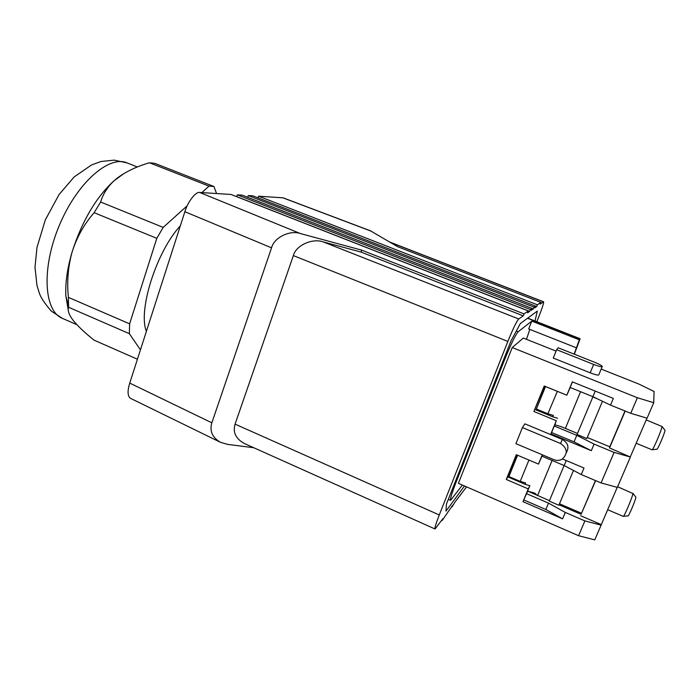 <?xml version="1.0" encoding="UTF-8"?>
<svg xmlns="http://www.w3.org/2000/svg" width="700" height="700" viewBox="0 0 700 700"><rect width="100%" height="100%" fill="white"/><g stroke="black" fill="none" stroke-linecap="round" stroke-linejoin="round"><path stroke-width="1.05" d="M146.396 331.319C137.804 310.634 156.441 251.589 180.338 225.803M216.536 193.532L213.946 186.506L209.037 186.121L201.836 192.605M187.18 205.8L163.179 227.404L100.634 202.02L94.124 212.686C84.236 224.026 76.939 237.011 72.214 251.632C81.996 221.261 95.812 197.741 113.654 181.09L123.9 173.548M140.438 349.86L129.351 333.664L129.623 323.838L156.8 238.324L163.179 227.404M209.037 186.121L149.441 162.768L154.928 163.398L213.946 186.506M156.8 238.324L94.124 212.686M137.428 359.223L94.141 340.191C85.085 332.99 78.155 326.471 73.36 320.635C69.02 314.93 67.428 310.476 68.591 307.274L68.39 297.377L129.623 323.838M129.351 333.664L68.591 307.274M149.441 162.768C136.71 166.451 125.878 171.631 116.953 178.308L113.811 180.994C107.319 187.215 102.926 194.224 100.634 202.02M68.373 310.8L65.861 296.056C65.188 283.01 67.305 268.196 72.214 251.632C68.058 266.507 66.78 281.759 68.39 297.377M556.071 351.111L523.303 338.065L512.234 347.541L458.395 483.315L578.585 535.71L584.894 520.905L565.294 512.444L562.599 518.849L522.996 501.673L528.255 488.906L506.275 479.448L516.329 454.694L538.466 464.082L542.29 454.781M526.47 339.325L529.83 329.394M574.341 354.217L580.108 338.73L579.329 339.806L531.808 321.099L528.692 328.912M531.808 321.099L518.122 331.783L516.303 331.056M462.394 485.056L450.599 500.316C449.969 499.258 451.911 492.931 456.426 481.329L504.07 361.016C510.668 344.776 515.349 335.029 518.122 331.783M590.179 372.811L593.653 364.429C599.296 366.555 602.184 367.211 602.306 366.389C601.519 365.418 598.964 364.044 594.641 362.276L558.171 347.795L556.649 349.703L553.262 358.05L590.179 372.811C595.814 374.946 598.701 375.585 598.841 374.719L602.166 366.73M562.494 458.972L584.01 468.029L581.254 474.556L601.072 482.93L614.093 452.392L594.09 444.098L591.316 450.686L550.9 433.86L556.308 420.726L533.89 411.46L544.224 386.006L566.816 395.194L572.311 381.85L613.34 398.396L610.514 405.116L630.744 413.306L637.376 397.74L512.234 347.541M637.376 397.74L653.73 402.719L654.08 391.493L639.065 384.151L601.195 369.075M522.428 427.586L560.551 443.502C567.543 448.385 568.059 453.617 562.1 459.218C559.466 460.644 556.719 460.793 553.858 459.664L515.909 443.66L522.428 427.586L524.904 423.85L562.354 439.451C568.067 442.829 569.38 447.274 566.274 452.786M578.585 535.71L594.773 539.858L601.099 525.149L584.894 520.905M527.66 491.102L549.456 500.666M595.446 480.55L581.105 514.308L559.055 504.805M554.269 426.011L551.582 432.53L574.044 441.875L576.774 435.339L554.269 426.011L554.899 424.777L561.085 426.65L577.483 433.44M587.282 437.5L609.779 446.81L624.995 410.979M581.543 513.284L559.484 503.781M528.255 488.906L529.839 485.669L527.608 491.094L534.739 493.115L537.233 495.399M528.955 460.049L520.214 481.399L525.674 482.965L525.114 484.321L507.798 476.875L506.275 479.448M507.798 476.875L516.74 454.869M541.975 456.181L538.466 464.082M542.404 454.834L541.87 456.137L564.174 465.552L566.256 460.556M527.599 491.242L522.996 501.673M581.105 514.308L595.639 480.629M526.444 493.605L548.511 503.125L565.294 512.444M617.216 487.358L601.099 525.149M601.204 524.597L580.72 515.76M562.599 518.849L545.86 509.486L548.511 503.125M523.836 499.949L545.86 509.486M601.072 482.93L617.33 487.392L630.385 457.039L614.093 452.392M570.238 387.52L566.816 395.194M581.254 474.556L564.174 465.552M593.653 364.429L556.649 349.703M525.114 484.321L529.839 485.669M576.774 435.339L594.09 444.098M625.196 411.058L609.525 447.939L630.385 457.039M609.525 447.939L609.779 446.81M602.472 401.266L586.845 438.541L577.045 434.49L592.952 396.716M646.966 418.154L630.438 456.601M630.744 413.306L647.08 418.189L653.73 402.719M533.89 411.46L544.644 386.172M556.308 420.726L554.899 424.777M557.358 391.344L547.89 413.761L553.385 415.441L552.816 416.832L557.576 418.285M552.816 416.832L535.15 409.544M551.582 432.53L550.9 433.86M610.514 405.116L592.891 396.69L570.124 387.476L572.425 381.894M592.891 396.69L595.227 391.09M591.316 450.686L574.044 441.875M552.108 460.451L537.582 495.548M573.466 470.444L558.863 505.26L549.264 501.121L564.104 465.517M520.214 481.399L508.926 476.551L517.589 455.227M547.89 413.761L536.375 409.01L545.51 386.549L557.095 391.265M597.153 398.729L592.707 396.926M565.372 428.426L580.571 391.703M129.745 383.101L211.855 422.817C209.423 430.902 212.231 437.377 220.29 442.225L130.331 398.248C127.54 395.999 127.339 390.95 129.745 383.101L184.87 211.715C187.661 201.898 195.877 191.354 199.736 192.474L230.965 194.451L528.343 310.949L524.029 313.889L361.751 250.154L300.37 233.546C289.957 229.784 274.033 237.58 271.547 247.835L184.87 211.715M211.855 422.817L271.547 247.835M220.29 442.225L227.474 444.351L253.741 447.729M361.069 252.07L523.25 315.849L518.718 318.99C516.582 321.37 512.96 328.842 507.859 341.425L439.276 514.964C435.942 523.539 434.525 528.211 435.033 528.999L244.562 443.608C235.786 438.812 232.627 432.329 235.069 424.139L293.37 255.596C295.82 245.49 312.244 237.991 323.076 241.85L361.069 252.07L361.751 250.154M258.65 196.201L283.106 197.829L370.387 230.781L397.644 246.706L540.872 302.4L537.355 304.797L258.65 196.201L258.09 197.873M528.343 310.949L527.59 312.848L529.69 311.386L530.434 309.523L237.37 194.854L236.53 196.63M237.37 194.854L242.218 195.16L532.017 308.438L530.434 309.523M532.017 308.438L531.282 310.284L533.26 308.91L533.986 307.099L248.281 195.545L247.651 197.286M248.281 195.545L252.884 195.834L535.483 306.075L533.986 307.099M466.576 486.885L455.166 501.821L452.043 506.887L451.614 506.695M452.043 506.887L452.725 505.164L442.172 520.476L441.717 520.275M442.172 520.476L442.881 518.683L435.033 528.999M523.25 315.849L524.029 313.889M236.775 196.648L529.69 311.386M247.704 197.286L533.26 308.91M535.483 306.075L534.765 307.869L536.646 306.565L537.355 304.797M535.465 306.11L536.646 306.565M536.83 321.711L538.711 317.004C542.281 307.921 543.909 302.855 543.602 301.805L540.181 304.115L540.872 302.4M535.01 320.994L537.311 311.08L520.327 323.54L510.983 340.988L446.425 504.114L445.996 511.114L464.511 485.984M574.131 354.13L579.329 339.806M652.032 449.759L652.067 449.794C652.794 450.887 662.296 428.575 661.981 426.501L646.205 419.921M661.972 426.422L665 430.238C665.28 432.04 657.3 450.669 656.88 449.207L652.225 449.741M623.219 516.355L623.254 516.381C623.928 517.457 632.844 496.344 632.905 493.535L617.619 486.719M632.914 493.281L635.871 497.245C635.845 499.651 628.355 517.274 627.961 515.856L623.403 516.329M560.551 443.502L562.354 439.451M456.426 481.329L455.586 480.961M504.07 361.016L503.195 360.666M579.959 338.879L527.538 318.255M199.736 192.474L300.37 233.546M371.227 231.184L282.599 197.715M235.069 424.139L439.276 514.964M507.859 341.425L293.37 255.596M323.076 241.85L518.718 318.99M543.454 301.849L390.092 242.27M76.886 324.704L62.37 318.342C44.065 311.211 41.221 268.66 59.141 225.846C76.851 182.945 109.025 154.945 126.989 162.89L137.384 166.985M65.861 296.056L68.486 305.611M450.599 500.316L448.324 499.31M580.108 338.73L527.712 318.124M389.602 241.981L543.602 301.805M576.082 347.699L528.64 328.93M652.067 449.794L636.169 443.257M623.254 516.381L607.609 509.696M62.37 318.342L51.345 311.159C44.87 303.66 40.906 297.771 39.462 293.501L36.995 285.582L35 267.295L36.969 247.494L45.308 219.905L59.036 194.582L74.156 176.934L91.595 164.911L100.984 161.508L114.179 160.143L126.989 162.89"/></g></svg>
